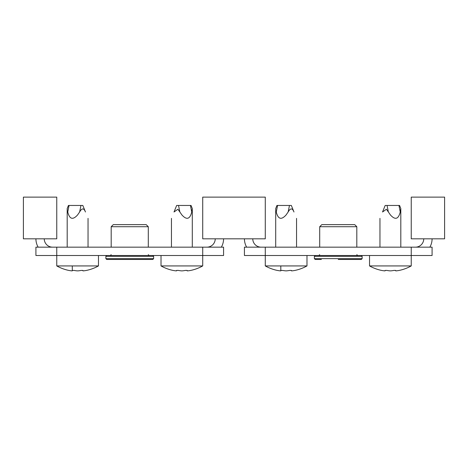 <?xml version="1.0" encoding="UTF-8"?>
<svg xmlns="http://www.w3.org/2000/svg" width="468" height="468" viewBox="0 0 468 468"><rect width="100%" height="100%" fill="white"/><g stroke="black" fill="none" stroke-linecap="round" stroke-linejoin="round"><path stroke-width="0.7" d="M244.425 247.162L265.28 247.162L265.28 255.505L244.425 255.505L244.425 247.162M411.237 247.162L432.087 247.162L432.087 255.505L411.237 255.505L411.237 247.162L265.28 247.162M399.771 270.311L399.145 270.434L399.771 270.311A42.81 42.81 0 0 0 411.237 265.929L411.237 255.505L265.28 255.505L265.28 265.929A42.81 42.81 0 0 0 276.746 270.311L277.372 270.434L276.746 270.311M252.767 238.82A8.342 8.342 0 0 0 261.109 247.162M244.425 238.82A16.678 16.678 0 0 0 246.659 247.162M415.409 247.162A8.342 8.342 0 0 0 423.751 238.82M429.852 247.162A16.678 16.678 0 0 0 432.087 238.82M444.6 197.122L444.6 238.82L411.237 238.82L411.237 197.122L444.6 197.122M231.917 238.82L265.28 238.82L265.28 197.122L231.917 197.122M321.785 224.646L354.732 224.646L356.815 226.728L319.702 226.728L321.785 224.646L319.702 226.728L319.702 247.162M321.37 259.465L315.315 259.465M361.296 259.465L362.133 258.634L362.133 256.335L314.385 256.335L314.385 258.634L315.216 259.465L314.385 258.634L362.133 258.634L361.296 259.465L338.259 259.465M35.913 247.162L56.763 247.162L56.763 255.505L35.913 255.505L35.913 247.162M202.72 247.162L223.575 247.162L223.575 255.505L202.72 255.505L202.72 247.162L56.763 247.162M187.188 270.849L187.188 270.434L185.31 270.434A42.477 36.785 -90 0 1 182.497 270.849L181.871 270.878L182.497 270.849A42.477 36.785 -90 0 0 185.31 270.434L187.188 270.434L187.188 270.849L187.814 270.849A42.477 36.785 90 0 0 190.628 270.434L191.254 270.311A42.81 42.81 0 0 0 202.72 265.929L202.72 255.505L56.763 255.505L56.763 265.929A42.81 42.81 0 0 0 68.229 270.311L68.855 270.434L68.229 270.311M44.249 238.82A8.342 8.342 0 0 0 52.592 247.162M35.913 238.82A16.678 16.678 0 0 0 38.148 247.162M206.891 247.162A8.342 8.342 0 0 0 215.233 238.82M221.341 247.162A16.678 16.678 0 0 0 223.575 238.82M236.083 238.82L202.72 238.82L202.72 197.122L236.083 197.122M23.4 238.82L56.763 238.82L56.763 197.122L23.4 197.122L23.4 238.82M113.268 224.646L146.215 224.646L148.297 226.728L111.185 226.728L113.268 224.646L111.185 226.728L111.185 247.162M152.784 259.465L153.615 258.634L153.615 256.335L105.867 256.335L105.867 258.634L106.704 259.465L105.867 258.634L153.615 258.634L152.784 259.465L106.803 259.465M129.741 259.465L112.923 259.465M280.186 270.849A42.477 36.785 -90 0 1 277.372 270.434A42.477 36.785 -90 0 0 280.186 270.849L280.812 270.849L280.812 270.434L282.69 270.434A42.477 36.785 90 0 0 285.503 270.849L286.755 270.849A42.477 36.785 -90 0 0 289.569 270.434L291.447 270.434L291.447 270.849L292.073 270.849A42.477 36.785 90 0 0 294.887 270.434L295.513 270.311L294.893 270.428M293.98 211.986C297.35 220.323 297.35 220.323 293.98 211.986C297.35 220.323 297.35 220.323 293.98 211.986L291.342 205.458L293.98 211.986C297.35 220.323 297.35 220.323 293.98 211.986C297.35 220.323 297.35 220.323 293.98 211.986L291.342 205.458L293.98 211.986C292.383 207.927 290.441 207.927 288.148 211.986L289.464 205.458L291.342 205.458M289.464 205.458L276.957 205.458L277.582 205.458L276.26 211.986C275.57 207.938 275.57 207.938 276.26 211.986C275.57 207.938 275.57 207.938 276.26 211.986C278.062 219.264 281.35 220.235 286.129 214.906L288.148 211.986M388.37 211.986L386.422 209.249L382.537 211.986L385.176 205.458L382.537 211.986C379.168 220.323 379.168 220.323 382.537 211.986C379.168 220.323 379.168 220.323 382.537 211.986C379.168 220.323 379.168 220.323 382.537 211.986C379.168 220.323 379.168 220.323 382.537 211.986L385.176 205.458L399.561 205.458L398.935 205.458L400.251 211.986C400.941 207.938 400.941 207.938 400.251 211.986C398.455 219.264 395.162 220.235 390.388 214.906L388.37 211.986L387.048 205.458M384.444 270.849A42.477 36.785 -90 0 1 381.631 270.434A42.477 36.785 -90 0 0 384.444 270.849L385.07 270.849L385.07 270.434L386.948 270.434A42.477 36.785 90 0 0 389.762 270.849L391.014 270.849A42.477 36.785 -90 0 0 393.828 270.434L395.706 270.434L395.706 270.849L396.332 270.849A42.477 36.785 90 0 0 399.145 270.434A42.477 36.785 90 0 1 396.332 270.849M306.979 255.505L306.979 265.929L265.28 265.929M280.812 270.434L282.69 270.434M285.503 270.849L286.755 270.849A42.477 36.785 -90 0 0 289.569 270.434L291.447 270.434L291.447 270.849M294.887 270.434A42.477 36.785 90 0 1 292.073 270.849M280.812 265.929L280.812 270.849M411.237 265.929L369.533 265.929A42.81 42.81 0 0 0 381.005 270.311L381.631 270.434L381.005 270.311M395.706 270.849L395.706 270.434L393.828 270.434A42.477 36.785 -90 0 1 391.014 270.849L389.762 270.849M399.561 205.458L400.813 208.558L400.403 211.197M385.07 270.434L385.07 270.849L385.07 270.434L386.948 270.434M382.537 211.986L385.176 205.458M98.467 255.505L98.467 265.929L56.763 265.929M71.668 270.849A42.477 36.785 -90 0 1 68.855 270.434A42.477 36.785 -90 0 0 71.668 270.849L72.294 270.849L72.294 270.434L74.172 270.434A42.477 36.785 90 0 0 76.986 270.849L78.238 270.849A42.477 36.785 -90 0 0 81.052 270.434L82.93 270.434L82.93 270.849L83.556 270.849A42.477 36.785 90 0 0 86.369 270.434L86.995 270.311L86.369 270.434A42.477 36.785 90 0 1 83.556 270.849M77.612 214.906L79.63 211.986C81.923 207.927 83.866 207.927 85.463 211.986C88.832 220.323 88.832 220.323 85.463 211.986C88.832 220.323 88.832 220.323 85.463 211.986L82.824 205.458L85.463 211.986C88.832 220.323 88.832 220.323 85.463 211.986C88.832 220.323 88.832 220.323 85.463 211.986L82.824 205.458L68.439 205.458L69.065 205.458L67.749 211.986C69.545 219.264 72.838 220.235 77.612 214.906M67.749 211.986C67.059 207.938 67.059 207.938 67.749 211.986C67.059 207.938 67.059 207.938 67.749 211.986M82.93 270.849L82.93 270.434L81.052 270.434A42.477 36.785 -90 0 1 78.238 270.849L76.986 270.849M72.294 265.929L72.294 270.849M179.852 211.986L177.91 209.249L174.02 211.986C170.65 220.323 170.65 220.323 174.02 211.986C170.65 220.323 170.65 220.323 174.02 211.986C170.65 220.323 170.65 220.323 174.02 211.986C170.65 220.323 170.65 220.323 174.02 211.986L176.658 205.458L191.043 205.458L190.417 205.458L191.74 211.986C192.43 207.938 192.43 207.938 191.74 211.986C189.938 219.264 186.65 220.235 181.871 214.906L179.852 211.986L178.536 205.458M202.72 265.929L161.021 265.929A42.81 42.81 0 0 0 172.487 270.311L173.113 270.434L172.487 270.311M190.628 270.434A42.477 36.785 90 0 1 187.814 270.849M191.043 205.458L192.295 208.558L191.886 211.197M175.927 270.849A42.477 36.785 -90 0 1 173.113 270.434A42.477 36.785 -90 0 0 175.927 270.849L176.553 270.849L176.553 270.434L178.431 270.434A42.477 36.785 90 0 0 181.245 270.849L181.871 270.878L181.245 270.849M176.553 270.434L176.553 270.849L176.553 270.434L178.431 270.434M174.02 211.986L176.658 205.458L174.02 211.986M187.188 270.434L185.31 270.434M72.294 270.434L74.172 270.434M85.463 211.986L82.824 205.458M79.63 211.986L80.952 205.458M314.385 256.335L315.216 255.505M356.815 254.668L357.651 255.505L357.025 255.224M356.815 247.162L356.815 226.728M319.702 254.668L318.866 255.505M362.133 256.335L361.296 255.505L362.133 256.335M105.867 256.335L106.704 255.505M148.297 254.668L149.134 255.505L148.508 255.224M148.297 247.162L148.297 226.728M111.185 254.668L110.349 255.505M153.615 256.335L152.784 255.505L153.615 256.335M296.554 218.363L296.554 247.162M276.957 205.458L275.705 208.558L275.705 247.162M295.513 270.311A42.81 42.81 0 0 0 306.979 265.929M369.533 255.505L369.533 265.929M379.957 218.363L379.957 247.162M400.813 208.558L400.813 247.162M88.042 218.363L88.042 247.162M68.439 205.458L67.187 208.558L67.187 247.162M86.995 270.311A42.81 42.81 0 0 0 98.467 265.929M161.021 255.505L161.021 265.929M171.446 218.363L171.446 247.162M192.295 208.558L192.295 247.162"/></g></svg>
